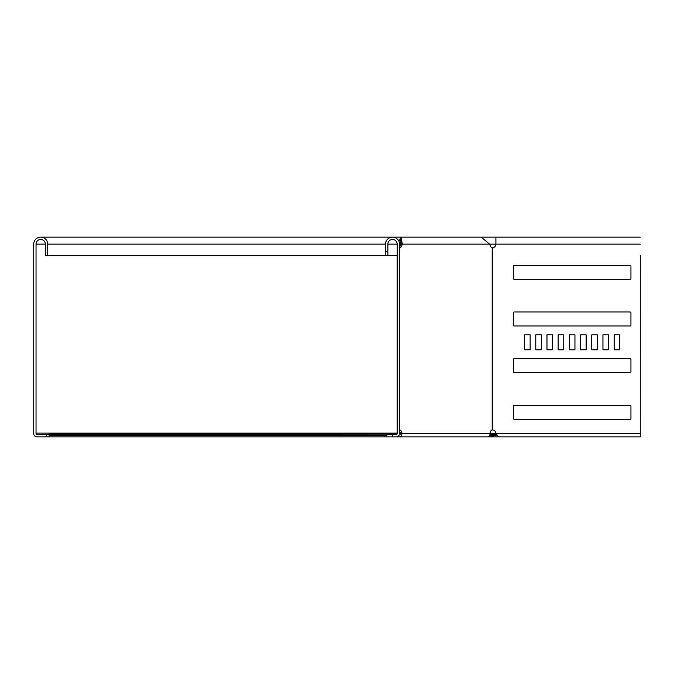 <?xml version="1.0" encoding="UTF-8"?>
<svg xmlns="http://www.w3.org/2000/svg" width="674" height="674" viewBox="0 0 674 674"><rect width="100%" height="100%" fill="white"/><g stroke="black" fill="none" stroke-linecap="round" stroke-linejoin="round"><path stroke-width="1.01" d="M386.927 434.907L49.101 434.907L49.101 436.853L392.529 436.853L392.529 434.519L396.902 434.081L396.902 435.067M49.101 434.907L49.101 433.121L36.969 433.121L36.969 434.519A0.935 0.935 0 0 1 36.034 433.593L36.034 244.14A4.667 4.667 0 0 1 40.701 239.481A4.667 4.667 0 0 1 45.369 244.14L45.369 255.345L397.197 255.345M49.101 434.519L36.969 434.519M399.387 434.519L399.64 434.519A0.935 0.657 -90 0 0 400.305 433.593A3.732 2.637 90 0 0 399.53 430.947M397.197 433.121L49.101 433.121M399.53 433.121L400.28 433.121M397.154 433.845L49.101 434.081M49.101 435.455L384.129 435.455L384.129 436.853M384.129 435.455L386.927 435.455M491.759 434.907L490.925 434.081L489.939 435.067L493.073 436.853L493.073 435.455L491.759 434.907L490.765 435.901M490.049 433.449L490.925 434.081M496.974 435.455L493.073 435.455M392.529 436.853L487.74 436.853A3.269 2.308 -90 0 0 490.049 433.593A3.732 2.637 -90 0 1 492.197 429.919L492.863 429.919A3.732 3.732 0 0 1 495.904 433.593L498.659 436.853L487.251 436.853M49.101 436.853L36.969 436.853A3.269 3.269 0 0 1 33.7 433.593L33.7 244.14A7.001 7.001 0 0 1 40.701 237.147A7.001 7.001 0 0 1 47.702 244.14L47.702 255.345M491.371 434.519L496.409 434.519M640.275 434.519L640.275 255.345M597.375 436.853L640.3 436.853L640.3 434.519M399.53 429.919L399.8 429.919A3.732 2.637 90 0 1 401.948 433.593A3.269 2.308 -90 0 1 399.64 436.853L406.995 436.853M46.295 436.853L46.295 434.519M498.659 436.853L640.275 436.853L640.3 255.345M535.779 349.789L535.779 334.852L541.348 334.852L541.348 349.789L535.779 349.789M546.976 349.789L546.976 334.852L552.554 334.852L552.554 349.789L546.976 349.789M563.75 349.789L558.148 349.789L558.173 334.852L563.75 334.852L563.75 349.789L558.173 349.789L558.148 334.852L563.75 334.852M574.947 349.789L569.345 349.789L569.378 334.852L574.947 334.852L574.947 349.789L569.378 349.789L569.345 334.852L574.947 334.852M514.313 419.312A0.935 0.935 0 0 1 513.377 418.377L513.377 406.245A0.935 0.935 0 0 1 514.313 405.31L630.005 405.31A0.935 0.935 0 0 1 630.94 406.245L630.94 418.377A0.935 0.935 0 0 1 630.005 419.312L514.287 419.312A0.935 0.935 0 0 1 513.352 418.377L513.352 406.245A0.935 0.935 0 0 1 514.287 405.31M602.969 349.789L602.969 334.852L608.546 334.852L608.546 349.789L602.969 349.789M591.772 349.789L591.772 334.852L597.341 334.852L597.341 349.789L591.772 349.789M586.144 349.789L580.55 349.789L580.575 334.852L586.144 334.852L586.144 349.789L580.575 349.789L580.55 334.852L586.144 334.852M524.583 349.789L524.583 334.852L530.152 334.852L530.152 349.789L524.583 349.789M514.313 372.646A0.935 0.935 0 0 1 513.377 371.719L513.377 359.587A0.935 0.935 0 0 1 514.313 358.652L630.005 358.652A0.935 0.935 0 0 1 630.94 359.587L630.94 371.719A0.935 0.935 0 0 1 630.005 372.646L514.287 372.646A0.935 0.935 0 0 1 513.352 371.719L513.352 359.587A0.935 0.935 0 0 1 514.287 358.652M514.313 325.989A0.935 0.935 0 0 1 513.377 325.053L513.377 312.921A0.935 0.935 0 0 1 514.313 311.986L630.005 311.986A0.935 0.935 0 0 1 630.94 312.921L630.94 325.053A0.935 0.935 0 0 1 630.005 325.989L514.287 325.989A0.935 0.935 0 0 1 513.352 325.053L513.352 312.921A0.935 0.935 0 0 1 514.287 311.986M514.313 279.322A0.935 0.935 0 0 1 513.377 278.396L513.377 266.264A0.935 0.935 0 0 1 514.313 265.329L630.005 265.329A0.935 0.935 0 0 1 630.94 266.264L630.94 278.396A0.935 0.935 0 0 1 630.005 279.322L514.287 279.322A0.935 0.935 0 0 1 513.352 278.396L513.352 266.264A0.935 0.935 0 0 1 514.287 265.329M614.166 349.789L614.166 334.852L619.743 334.852L619.743 349.789L614.166 349.789M399.53 247.813L399.8 247.813A3.732 2.637 90 0 0 401.594 246.01L402.361 244.14L400.929 237.147L399 241.477M399.53 246.785A3.732 2.637 90 0 0 399.952 246.01L400.71 244.14C400.862 238.124 401.005 238.124 401.148 244.14L399.505 244.14A7.001 7.001 0 0 0 392.529 237.147A7.001 7.001 0 0 0 385.528 244.14L385.528 255.345M406.995 237.147L495.904 237.147L495.904 244.14A3.732 3.732 0 0 1 492.863 247.813L492.197 247.813A3.732 2.637 -90 0 1 490.402 246.01L489.636 244.14L481.169 237.147L40.701 237.147M640.3 244.14L400.71 244.14C400.862 238.124 401.005 238.124 401.148 244.14M399.53 244.199L400.103 245.622M619.743 349.789L614.14 349.789L614.14 334.852L619.743 334.852M530.152 349.789L524.549 349.789L524.549 334.852L530.152 334.852M597.341 349.789L591.747 349.789L591.747 334.852L597.341 334.852M608.546 349.789L602.944 349.789L602.944 334.852L608.546 334.852M552.554 349.789L546.951 349.789L546.951 334.852L552.554 334.852M541.348 349.789L535.754 349.789L535.754 334.852L541.348 334.852M392.529 434.519L386.927 434.519L386.927 436.853M387.862 255.345L387.862 251.613L385.528 251.613M396.261 434.519A0.935 0.935 0 0 0 397.197 433.593L397.197 244.14A4.667 4.667 0 0 0 392.529 239.481A4.667 4.667 0 0 0 387.862 244.14L387.862 251.613M396.261 436.853A3.269 3.269 0 0 0 399.53 433.593L399.53 244.14M36.034 433.593L36.969 433.593M36.034 244.14L45.369 244.14M47.702 244.14L385.528 244.14M387.862 244.14L397.197 244.14M490.301 433.593L640.3 433.593M401.594 246.01L399.952 246.01M490.049 433.593L400.305 433.593M399.8 247.813L399.8 429.919M492.197 429.919L492.197 247.813M492.863 429.919L492.863 247.813M640.275 237.147L495.904 237.147"/></g></svg>
